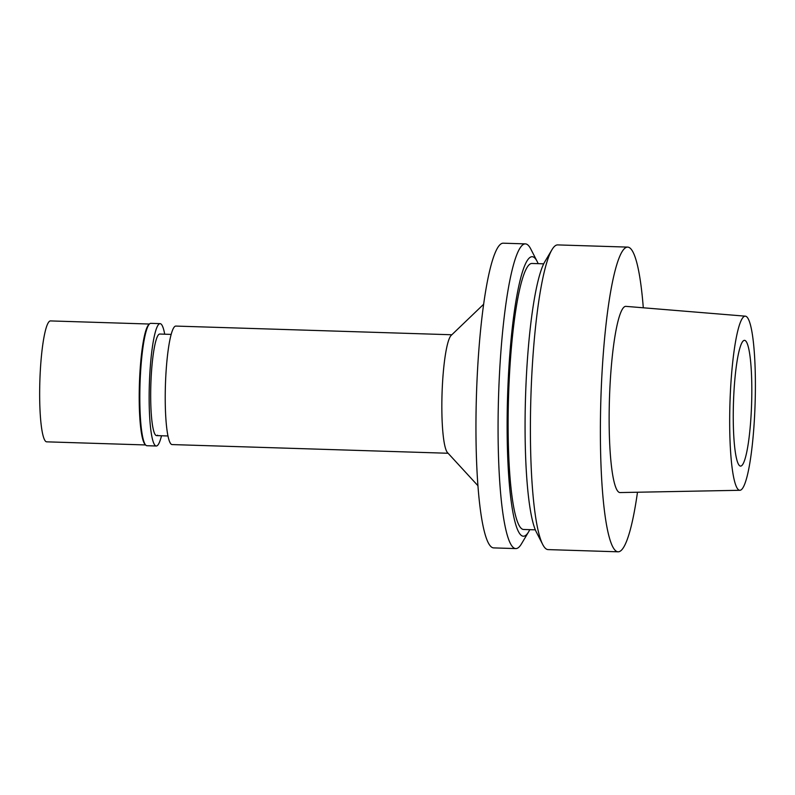 <?xml version="1.0" encoding="UTF-8"?>
<svg xmlns="http://www.w3.org/2000/svg" width="795" height="795" viewBox="0 0 795 795"><rect width="100%" height="100%" fill="white"/><g stroke="black" fill="none" stroke-linecap="round" stroke-linejoin="round"><path stroke-width="1.19" d="M743.593 316.877A87.102 12.571 -88.2 0 1 745.372 316.172A87.102 12.571 -88.2 0 1 755.25 398.166A87.102 12.571 -88.2 0 1 741.477 489.571A87.102 12.571 -88.2 0 1 739.887 490.286A87.102 12.571 -88.2 0 1 729.81 408.918A87.102 12.571 -88.2 0 1 743.593 316.877M743.295 340.866A62.904 9.083 91.8 0 0 733.348 407.11A62.904 9.083 91.8 0 0 740.552 466.099A62.904 9.083 91.8 0 0 741.775 465.582A62.904 9.083 91.8 0 0 751.722 399.348A62.904 9.083 91.8 0 0 744.518 340.349A62.904 9.083 91.8 0 0 743.295 340.866M745.372 316.172L625.913 306.363A93.154 13.445 91.8 0 0 624.015 307.118A93.154 13.445 91.8 0 0 609.278 405.549A93.154 13.445 91.8 0 0 620.06 492.562L739.887 490.286M637.491 492.234A152.421 22.002 -88.2 0 1 621.044 550.567A152.421 22.002 -88.2 0 1 618.093 551.809A152.421 22.002 -88.2 0 1 600.622 408.868A152.421 22.002 -88.2 0 1 624.731 248.358A152.421 22.002 -88.2 0 1 627.682 247.106A152.421 22.002 -88.2 0 1 643.294 307.784M627.682 247.106L557.702 244.91A152.421 22.002 91.8 0 0 554.751 246.152A152.421 22.002 91.8 0 0 551.988 249.67A152.421 22.002 91.8 0 0 530.911 396.566A152.421 22.002 91.8 0 0 542.707 544.486A152.421 22.002 91.8 0 0 548.113 549.603L618.093 551.809M551.988 249.67L544.873 261.644A139.831 20.183 91.8 0 0 525.545 396.397A139.831 20.183 91.8 0 0 536.357 532.094L542.707 544.486M543.71 263.831L531.954 263.463A133.073 19.209 91.8 0 0 529.381 264.546A133.073 19.209 91.8 0 0 508.333 404.675A133.073 19.209 91.8 0 0 523.577 529.47L535.333 529.838M529.778 529.659A139.831 20.183 -88.2 0 1 528.605 531.855A139.831 20.183 -88.2 0 1 526.071 535.085A139.831 20.183 -88.2 0 1 507.19 414.314A139.831 20.183 -88.2 0 1 529.46 257.848A139.831 20.183 -88.2 0 1 537.122 261.396A139.831 20.183 -88.2 0 1 538.155 263.652M528.605 531.855L521.49 543.82A152.421 22.002 -88.2 0 1 518.738 547.338A152.421 22.002 -88.2 0 1 515.786 548.59A152.421 22.002 -88.2 0 1 498.316 405.639A152.421 22.002 -88.2 0 1 522.424 245.138A152.421 22.002 -88.2 0 1 525.376 243.886A152.421 22.002 -88.2 0 1 530.782 249.004L537.122 261.396M525.376 243.886L503.255 243.191A152.421 22.002 91.8 0 0 500.303 244.433A152.421 22.002 91.8 0 0 476.195 404.943A152.421 22.002 91.8 0 0 493.655 547.894L515.786 548.59M477.934 485.715L447.505 452.613A59.277 8.556 -88.2 0 1 442.04 393.764A59.277 8.556 -88.2 0 1 451.192 335.381L483.648 304.256M451.838 334.765L175.844 326.079A59.277 8.556 91.8 0 0 174.691 326.566A59.277 8.556 91.8 0 0 165.32 388.984A59.277 8.556 91.8 0 0 172.108 444.574L448.102 453.259M171.163 334.407L159.775 334.039A50.81 7.334 91.8 0 0 158.791 334.457A50.81 7.334 91.8 0 0 150.762 387.96A50.81 7.334 91.8 0 0 156.585 435.61A50.81 7.334 91.8 0 0 157.569 435.193M149.39 324.032L50.492 320.922A60.49 8.735 91.8 0 0 49.32 321.418A60.49 8.735 91.8 0 0 39.75 385.108A60.49 8.735 91.8 0 0 46.676 441.831L145.584 444.952M145.654 445.021L144.978 444.276A60.49 8.735 -88.2 0 1 139.403 384.233A60.49 8.735 -88.2 0 1 148.745 324.658L149.47 323.963A61.215 8.834 91.8 0 0 140.019 384.253A61.215 8.834 91.8 0 0 145.654 445.021A61.215 8.834 91.8 0 0 146.926 445.717L156.257 446.005A61.215 8.834 -88.2 0 1 149.241 388.606A61.215 8.834 -88.2 0 1 158.921 324.141A61.215 8.834 -88.2 0 1 160.103 323.644A61.215 8.834 -88.2 0 1 164.704 334.198M160.103 323.644L150.772 323.346A61.215 8.834 91.8 0 0 149.589 323.853A61.215 8.834 91.8 0 0 149.47 323.963M161.504 435.769A61.215 8.834 -88.2 0 1 157.44 445.508A61.215 8.834 -88.2 0 1 156.257 446.005M156.585 435.61L167.974 435.968"/></g></svg>
